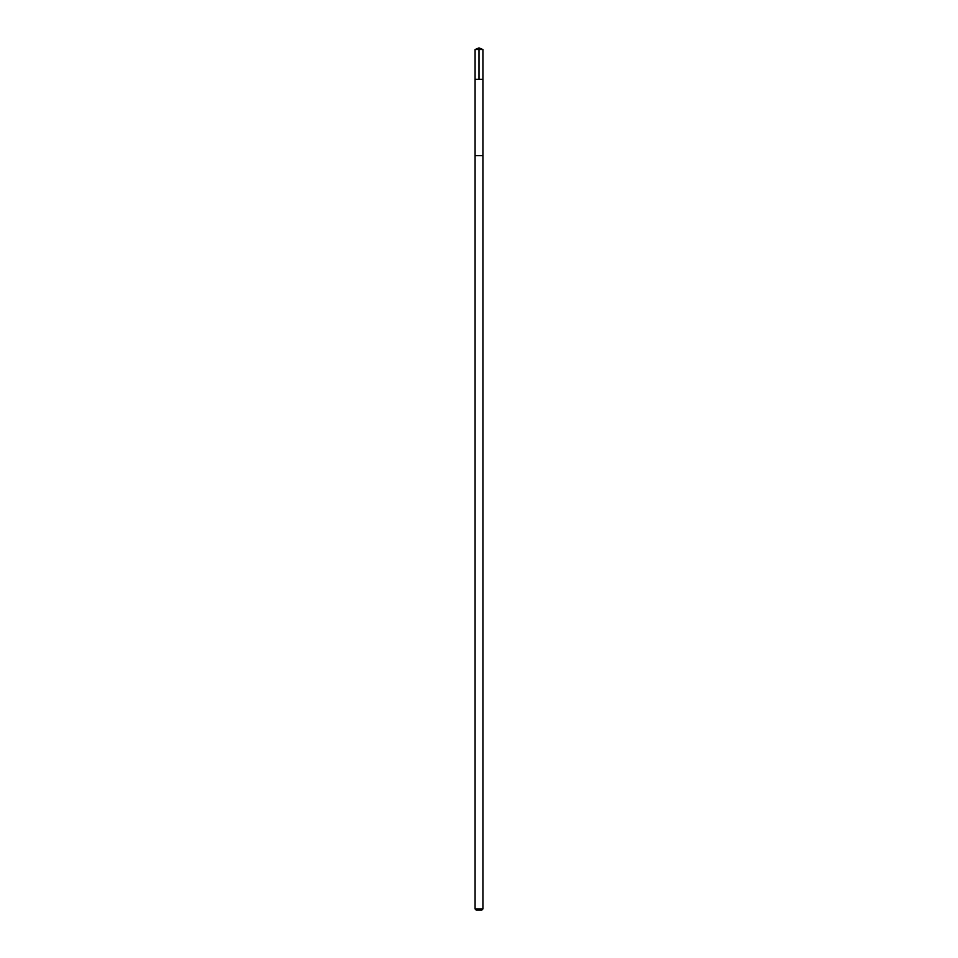 <?xml version="1.0" encoding="UTF-8"?>
<svg xmlns="http://www.w3.org/2000/svg" width="958" height="958" viewBox="0 0 958 958"><rect width="100%" height="100%" fill="white"/><g stroke="black" fill="none" stroke-linecap="round" stroke-linejoin="round"><path stroke-width="1.44" d="M475.072 79.346L482.928 79.346L482.928 49.529L475.072 49.529L475.072 79.346L482.928 79.346L482.928 155.675L475.072 155.675L475.072 79.346M481.551 155.675L475.072 155.675L475.072 908.962L482.928 908.962L482.928 155.675L481.551 155.675M482.928 908.962L481.79 910.1L476.21 910.1L475.072 908.962M479 79.346L479 47.9L475.072 49.529M479 47.9L482.928 49.529"/></g></svg>
